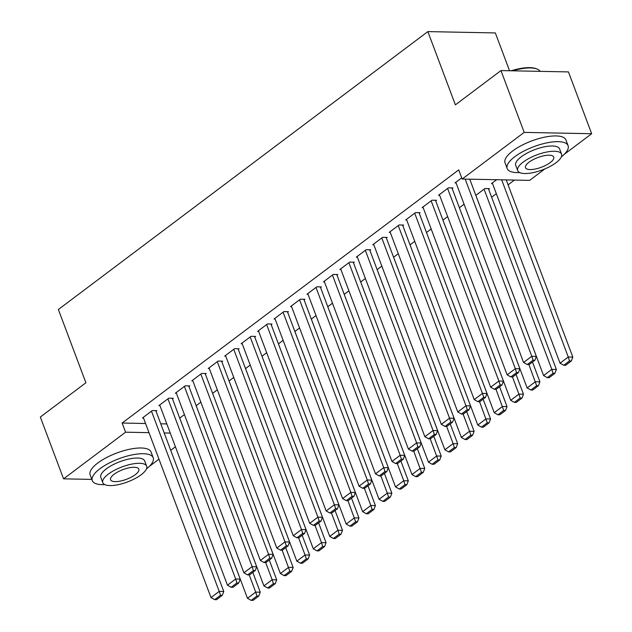 <?xml version="1.0" encoding="UTF-8"?>
<svg xmlns="http://www.w3.org/2000/svg" width="632" height="632" viewBox="0 0 632 632"><rect width="100%" height="100%" fill="white"/><g stroke="black" fill="none" stroke-linecap="round" stroke-linejoin="round"><path stroke-width="0.95" d="M491.633 197.224L496.325 193.692M508.081 184.852L514.432 180.073M175.427 446.792L170.727 450.332M158.972 459.172L149.231 466.495M509.55 70.752L495.338 32.935L427.856 31.6L58.365 309.506L85.897 382.763L40.33 417.033L63.563 478.843L125.578 432.193L149.01 432.659M427.856 31.6L455.388 104.857L500.963 70.579L568.437 71.914L591.671 133.723L564.123 154.437M544.887 168.918L529.648 180.373L462.174 179.038L524.197 132.388L591.671 133.723M200.865 402.189L196.165 405.72M172.496 398.895L173.318 398.271L168.76 398.184L158.885 405.61L159.951 405.626M233.761 377.446L229.068 380.978M205.4 374.144L206.222 373.528L201.663 373.433L191.788 380.859L192.855 380.883M266.665 352.695L261.972 356.227M238.296 349.401L239.125 348.777L234.559 348.69L224.692 356.116L225.758 356.132M299.568 327.953L294.875 331.484M271.199 324.651L272.021 324.034L267.462 323.94L257.595 331.365L258.654 331.389M332.472 303.202L327.771 306.733M304.103 299.908L304.924 299.284L300.366 299.197L290.499 306.623L291.557 306.639M365.375 278.459L360.675 281.99M337.006 275.157L337.828 274.541L333.269 274.446L323.402 281.872L324.461 281.896M398.279 253.708L393.578 257.24M369.91 250.414L370.731 249.79L366.173 249.703L356.298 257.129L357.364 257.145M431.182 228.966L426.482 232.497L494.232 412.688L502.464 406.502L507.022 406.589L499.58 386.792M402.813 225.663L403.635 225.047L399.076 224.953L389.201 232.379L390.268 232.402M464.078 204.215L459.385 207.746L527.135 387.945L535.367 381.752L539.926 381.847L532.484 362.049M435.717 200.921L436.538 200.297L431.98 200.21L422.105 207.636L423.171 207.652M492.549 183.628L491.483 183.604L496.649 179.717M461.723 177.837L455.008 182.885L456.067 182.909M462.174 179.038L458.729 169.882L122.142 423.037L145.565 423.503M160.757 423.803L166.824 423.922M452.164 188.541L452.986 187.925L448.428 187.838L438.561 195.256L439.619 195.28M488.639 189.268L489.46 188.644L484.902 188.557L475.833 195.375M419.261 213.292L420.083 212.676L415.524 212.581L405.657 220.007L406.716 220.031M447.63 216.586L442.929 220.126M386.357 238.035L387.179 237.419L382.621 237.332L372.754 244.75L373.812 244.774M414.726 241.337L410.034 244.868L477.784 425.059L486.008 418.874L490.566 418.969L483.125 399.171M353.454 262.786L354.283 262.169L349.717 262.075L339.85 269.501L340.917 269.524M381.823 266.08L377.13 269.619M320.558 287.528L321.38 286.912L316.822 286.825L306.947 294.243L308.013 294.267M348.919 290.831L344.227 294.362L411.977 474.553L420.209 468.367L424.767 468.462L417.325 448.665M287.655 312.279L288.476 311.663L283.918 311.568L274.043 318.994L275.11 319.01M316.024 315.573L311.323 319.113M254.751 337.022L255.573 336.406L251.015 336.319L241.14 343.737L242.206 343.761M283.12 340.324L278.42 343.855L346.178 524.047L354.402 517.861L358.96 517.956L351.518 498.158M221.848 361.773L222.669 361.149L218.111 361.062L208.244 368.488L209.303 368.503M250.217 365.067L245.516 368.606M188.944 386.515L189.766 385.899L185.208 385.812L175.34 393.23L176.399 393.254M217.313 389.818L212.613 393.349L280.371 573.54L288.595 567.354L293.153 567.449L285.711 547.652M156.041 411.266L156.862 410.642L152.304 410.555L142.437 417.981L143.496 417.997M184.41 414.56L179.717 418.1M164.202 432.959L170.269 433.078M91.838 479.404L63.563 478.843M500.963 70.579L524.197 132.388M122.142 423.037L125.578 432.193M465.192 179.093L531.788 356.29L536.347 356.377L469.75 179.188M455.83 182.269L523.565 362.476L531.788 356.29L533.045 360.216L527.286 364.546L529.11 364.585L534.87 360.256L533.045 360.216M536.347 356.377L534.87 360.256M527.286 364.546L523.565 362.476M501.666 179.82L568.263 357.009L560.039 363.195L492.304 182.988M569.519 360.943L563.76 365.272L565.585 365.304L571.344 360.975L569.519 360.943L568.263 357.009L572.821 357.096L506.224 179.907M560.039 363.195L563.76 365.272M571.344 360.975L572.821 357.096M447.606 188.455L515.341 368.661L519.899 368.748L451.927 187.901M439.382 194.64L507.117 374.847L515.341 368.661L516.589 372.588L510.838 376.925L512.655 376.956L518.414 372.627L516.589 372.588M519.899 368.748L518.414 372.627M510.838 376.925L507.117 374.847M431.15 200.826L498.885 381.033L503.451 381.128L435.472 200.281M422.927 207.012L490.661 387.219L498.885 381.033L500.141 384.967L494.382 389.296L496.207 389.328L501.966 384.999L500.141 384.967M503.451 381.128L501.966 384.999M494.382 389.296L490.661 387.219M484.08 189.173L551.815 369.38L543.591 375.566L475.857 195.359M553.063 373.315L547.312 377.644L549.129 377.683L554.888 373.346L553.063 373.315L551.815 369.38L556.373 369.475L488.402 188.628M543.591 375.566L547.312 377.644M554.888 373.346L556.373 369.475M528.905 364.577L536.615 385.686L530.856 390.015L532.681 390.055L538.44 385.725L536.615 385.686M527.135 387.945L530.856 390.015M538.44 385.725L539.926 381.847M561.342 156.878A32.532 11.123 159.4 0 0 568.097 145.676A32.532 11.123 159.4 0 0 546.806 142.879A32.532 11.123 159.4 0 0 514.851 156.673A32.532 11.123 159.4 0 0 507.196 168.57A32.532 11.123 159.4 0 0 519.654 172.552M568.097 145.676L565.948 139.956A32.532 11.123 159.4 0 0 544.658 137.16A32.532 11.123 159.4 0 0 512.702 150.945A32.532 11.123 159.4 0 0 505.047 162.843L507.196 168.57M517.703 170.632L515.72 165.363A23.424 8.011 -20.6 0 1 521.234 156.799A23.424 8.011 -20.6 0 1 544.247 146.869A23.424 8.011 -20.6 0 1 559.573 148.883L561.548 154.145A23.424 8.011 159.4 0 0 546.222 152.138A23.424 8.011 159.4 0 0 523.209 162.061A23.424 8.011 159.4 0 0 517.703 170.632A23.424 8.011 159.4 0 0 533.029 172.639A23.424 8.011 159.4 0 0 556.042 162.716A23.424 8.011 159.4 0 0 561.548 154.145M550.203 162.598A15.097 5.159 159.4 0 0 553.758 157.076A15.097 5.159 159.4 0 0 543.876 155.78A15.097 5.159 159.4 0 0 529.047 162.179A15.097 5.159 159.4 0 0 525.5 167.701A15.097 5.159 159.4 0 0 535.375 168.997A15.097 5.159 159.4 0 0 550.203 162.598M540.099 71.353A32.532 11.123 159.4 0 0 536.876 68.959A32.532 11.123 159.4 0 0 512.568 70.808M511.067 70.784A31.75 10.855 -20.6 0 1 535.976 68.619L536.876 68.959M146.442 468.936A32.532 11.123 159.4 0 0 153.197 457.734A32.532 11.123 159.4 0 0 131.914 454.937A32.532 11.123 159.4 0 0 99.951 468.731A32.532 11.123 159.4 0 0 92.296 480.628A32.532 11.123 159.4 0 0 104.762 484.602M153.197 457.734L151.048 452.014A32.532 11.123 159.4 0 0 129.757 449.218A32.532 11.123 159.4 0 0 97.802 463.003A32.532 11.123 159.4 0 0 90.147 474.901L92.296 480.628M102.803 482.682L100.828 477.421A23.424 8.011 -20.6 0 1 106.334 468.857A23.424 8.011 -20.6 0 1 129.347 458.927A23.424 8.011 -20.6 0 1 144.673 460.941L146.656 466.203A23.424 8.011 159.4 0 0 131.322 464.188A23.424 8.011 159.4 0 0 108.317 474.118A23.424 8.011 159.4 0 0 102.803 482.682A23.424 8.011 159.4 0 0 118.129 484.697A23.424 8.011 159.4 0 0 141.141 474.766A23.424 8.011 159.4 0 0 146.656 466.203M135.303 474.656A15.097 5.159 159.4 0 0 138.858 469.134A15.097 5.159 159.4 0 0 128.975 467.838A15.097 5.159 159.4 0 0 114.147 474.237A15.097 5.159 159.4 0 0 110.6 479.751A15.097 5.159 159.4 0 0 120.475 481.055A15.097 5.159 159.4 0 0 135.303 474.656M414.703 213.197L482.437 393.404L486.996 393.499L419.024 212.652M406.479 219.391L474.213 399.59L482.437 393.404L483.693 397.338L477.934 401.668L479.759 401.707L485.51 397.378L483.693 397.338M486.996 393.499L485.51 397.378M477.934 401.668L474.213 399.59M398.255 225.577L465.989 405.784L470.548 405.87L402.568 225.024M390.023 231.762L457.758 411.969L465.989 405.784L467.238 409.71L461.478 414.039L463.303 414.079L469.062 409.749L467.238 409.71M470.548 405.87L469.062 409.749M461.478 414.039L457.758 411.969M512.457 376.956L518.912 394.131L510.688 400.317L442.953 220.11M520.168 398.057L514.409 402.387L516.233 402.426L521.993 398.097L520.168 398.057L518.912 394.131L523.47 394.218L516.028 374.421M510.688 400.317L514.409 402.387M521.993 398.097L523.47 394.218M496.009 389.328L503.712 410.437L497.953 414.766L499.778 414.797L505.537 410.468L503.712 410.437M494.232 412.688L497.953 414.766M505.537 410.468L507.022 406.589M381.799 237.948L449.534 418.155L454.092 418.242L386.12 237.395M373.575 244.134L441.31 424.341L449.534 418.155L450.79 422.081L445.031 426.418L446.856 426.45L452.615 422.121L450.79 422.081M454.092 418.242L452.615 422.121M445.031 426.418L441.31 424.341M479.554 401.699L487.264 422.808L481.505 427.137L483.33 427.177L489.089 422.84L487.264 422.808M477.784 425.059L481.505 427.137M489.089 422.84L490.566 418.969M365.351 250.319L433.086 430.526L437.644 430.621L369.665 249.774M357.127 256.505L424.862 436.712L433.086 430.526L434.334 434.461L428.583 438.79L430.4 438.821L436.159 434.492L434.334 434.461M437.644 430.621L436.159 434.492M428.583 438.79L424.862 436.712M463.106 414.071L469.56 431.245L461.336 437.439L393.602 257.232M470.808 435.179L465.057 439.509L466.874 439.548L472.633 435.219L470.808 435.179L469.56 431.245L474.118 431.34L466.677 411.543M461.336 437.439L465.057 439.509M472.633 435.219L474.118 431.34M348.896 262.691L416.63 442.898L421.196 442.993L353.217 262.146M340.672 268.884L408.406 449.083L416.63 442.898L417.886 446.832L412.127 451.161L413.952 451.201L419.711 446.871L417.886 446.832M421.196 442.993L419.711 446.871M412.127 451.161L408.406 449.083M332.448 275.07L400.182 455.277L404.741 455.364L336.769 274.517M324.224 281.256L391.959 461.463L400.182 455.277L401.438 459.203L395.679 463.533L397.504 463.572L403.255 459.243L401.438 459.203M404.741 455.364L403.255 459.243M395.679 463.533L391.959 461.463M315.992 287.442L383.735 467.648L388.293 467.735L320.313 286.889M307.768 293.627L375.503 473.834L383.735 467.648L384.983 471.575L379.224 475.912L381.049 475.943L386.808 471.614L384.983 471.575M388.293 467.735L386.808 471.614M379.224 475.912L375.503 473.834M299.544 299.813L367.279 480.02L371.837 480.107L303.866 299.268M291.32 305.999L359.055 486.206L367.279 480.02L368.535 483.954L362.776 488.283L364.601 488.315L370.36 483.986L368.535 483.954M371.837 480.107L370.36 483.986M362.776 488.283L359.055 486.206M283.097 312.184L350.831 492.391L355.389 492.486L287.41 311.639M274.865 318.378L342.599 498.577L350.831 492.391L352.079 496.325L346.32 500.655L348.145 500.694L353.904 496.357L352.079 496.325M355.389 492.486L353.904 496.357M346.32 500.655L342.599 498.577M266.641 324.564L334.375 504.771L338.934 504.857L270.962 324.011M258.417 330.749L326.152 510.956L334.375 504.771L335.632 508.697L329.872 513.026L331.697 513.066L337.456 508.736L335.632 508.697M338.934 504.857L337.456 508.736M329.872 513.026L326.152 510.956M250.193 336.935L317.928 517.142L322.486 517.229L254.506 336.382M241.969 343.121L309.704 523.328L317.928 517.142L319.176 521.068L313.425 525.405L315.242 525.437L321.001 521.108L319.176 521.068M322.486 517.229L321.001 521.108M313.425 525.405L309.704 523.328M446.65 426.45L453.104 443.625L444.881 449.81L377.146 269.603M454.361 447.551L448.602 451.88L450.426 451.919L456.186 447.59L454.361 447.551L453.104 443.625L457.671 443.711L450.229 423.914M444.881 449.81L448.602 451.88M456.186 447.59L457.671 443.711M430.202 438.821L436.657 455.996L428.433 462.182L360.698 281.975M437.913 459.93L432.154 464.259L433.979 464.291L439.73 459.962L437.913 459.93L436.657 455.996L441.215 456.083L433.773 436.285M428.433 462.182L432.154 464.259M439.73 459.962L441.215 456.083M413.747 451.193L421.457 472.302L415.698 476.631L417.523 476.67L423.282 472.333L421.457 472.302M411.977 474.553L415.698 476.631M423.282 472.333L424.767 468.462M397.299 463.564L403.753 480.739L395.529 486.932L327.795 306.725M405.009 484.673L399.25 489.002L401.075 489.042L406.834 484.712L405.009 484.673L403.753 480.739L408.312 480.834L400.87 461.036M395.529 486.932L399.25 489.002M406.834 484.712L408.312 480.834M380.851 475.943L387.305 493.118L379.082 499.304L311.339 319.097M388.554 497.044L382.795 501.373L384.619 501.413L390.378 497.084L388.554 497.044L387.305 493.118L391.864 493.205L384.422 473.408M379.082 499.304L382.795 501.373M390.378 497.084L391.864 493.205M364.395 488.315L370.85 505.489L362.626 511.675L294.891 331.468M372.106 509.424L366.347 513.753L368.172 513.784L373.931 509.455L372.106 509.424L370.85 505.489L375.408 505.576L367.966 485.779M362.626 511.675L366.347 513.753M373.931 509.455L375.408 505.576M347.948 500.686L355.65 521.795L349.899 526.124L351.716 526.164L357.475 521.827L355.65 521.795M346.178 524.047L349.899 526.124M357.475 521.827L358.96 517.956M233.737 349.306L301.472 529.513L306.038 529.6L238.059 348.761M225.513 355.492L293.248 535.699L301.472 529.513L302.728 533.447L296.969 537.777L298.794 537.808L304.553 533.479L302.728 533.447M306.038 529.6L304.553 533.479M296.969 537.777L293.248 535.699M331.492 513.058L337.946 530.232L329.722 536.426L261.988 356.219M339.202 534.166L333.443 538.496L335.268 538.535L341.027 534.206L339.202 534.166L337.946 530.232L342.512 530.327L335.071 510.53M329.722 536.426L333.443 538.496M341.027 534.206L342.512 530.327M217.29 361.678L285.024 541.885L289.582 541.98L221.611 361.133M209.066 367.871L276.8 548.07L285.024 541.885L286.28 545.819L280.521 550.148L282.346 550.188L288.097 545.851L286.28 545.819M289.582 541.98L288.097 545.851M280.521 550.148L276.8 548.07M315.044 525.437L321.498 542.612L313.275 548.797L245.54 368.59M322.755 546.538L316.995 550.867L318.82 550.907L324.572 546.577L322.755 546.538L321.498 542.612L326.057 542.698L318.615 522.901M313.275 548.797L316.995 550.867M324.572 546.577L326.057 542.698M200.834 374.057L268.576 554.264L273.135 554.351L205.155 373.504M192.61 380.243L260.345 560.45L268.576 554.264L269.825 558.19L264.065 562.519L265.89 562.559L271.649 558.23L269.825 558.19M273.135 554.351L271.649 558.23M264.065 562.519L260.345 560.45M298.588 537.808L305.051 554.983L296.819 561.169L229.084 380.962M306.299 558.917L300.54 563.246L302.365 563.278L308.124 558.949L306.299 558.917L305.051 554.983L309.609 555.07L302.167 535.272M296.819 561.169L300.54 563.246M308.124 558.949L309.609 555.07M184.386 386.428L252.121 566.635L256.679 566.722L188.707 385.875M176.162 392.614L243.897 572.821L252.121 566.635L253.377 570.562L247.618 574.899L249.443 574.93L255.202 570.601L253.377 570.562M256.679 566.722L255.202 570.601M247.618 574.899L243.897 572.821M282.141 550.18L289.851 571.288L284.092 575.618L285.917 575.657L291.676 571.32L289.851 571.288M280.371 573.54L284.092 575.618M291.676 571.32L293.153 567.449M167.938 398.8L235.673 579.007L240.231 579.094L172.252 398.255M159.706 404.986L227.449 585.192L235.673 579.007L236.921 582.941L231.162 587.27L232.987 587.302L238.746 582.973L236.921 582.941M240.231 579.094L238.746 582.973M231.162 587.27L227.449 585.192M265.693 562.551L272.147 579.726L263.923 585.919L196.181 405.712M273.395 583.66L267.636 587.989L269.461 588.029L275.22 583.699L273.395 583.66L272.147 579.726L276.705 579.821L269.264 560.023M263.923 585.919L267.636 587.989M275.22 583.699L276.705 579.821M151.483 411.171L219.217 591.378L223.775 591.473L155.804 410.626M143.259 417.365L210.993 597.564L219.217 591.378L220.473 595.312L214.714 599.642L216.539 599.681L222.298 595.344L220.473 595.312M223.775 591.473L222.298 595.344M214.714 599.642L210.993 597.564M249.237 574.93L255.691 592.105L247.468 598.291L179.733 418.084M256.947 596.031L251.188 600.361L253.013 600.4L258.772 596.071L256.947 596.031L255.691 592.105L260.25 592.192L252.816 572.394M247.468 598.291L251.188 600.361M258.772 596.071L260.25 592.192"/></g></svg>
